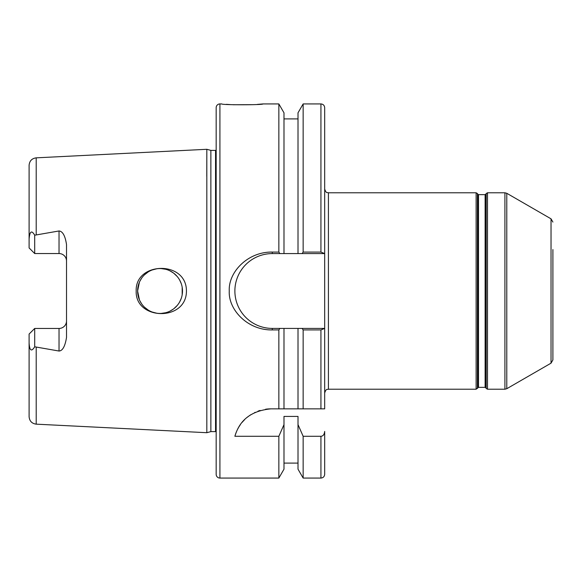<?xml version="1.0" encoding="UTF-8"?>
<svg xmlns="http://www.w3.org/2000/svg" width="582" height="582" viewBox="0 0 582 582"><rect width="100%" height="100%" fill="white"/><g stroke="black" fill="none" stroke-linecap="round" stroke-linejoin="round"><path stroke-width="0.87" d="M33.989 252.821L34.709 253.548L59.029 253.548L34.709 253.548L29.1 247.939L29.1 239.086C29.733 231.207 31.603 229.912 34.709 235.208L59.029 230.967C62.711 231.309 65.206 235.841 66.515 244.556L66.515 337.444C65.097 346.305 62.609 350.83 59.029 351.033L59.029 328.452L34.709 328.452L34.709 346.792C31.443 352.03 29.573 350.742 29.1 342.914L29.1 334.061L34.709 328.452L59.029 328.452A7.486 7.486 0 0 0 66.515 320.966A7.486 7.486 0 0 1 59.029 328.452M34.709 346.792L59.029 351.033M216.169 439.468L216.169 431.742A1.499 1.499 0 0 0 215.551 431.611L210.866 431.611L206.821 432.702L36.208 424.162L36.208 347.352M206.821 432.702L206.821 149.298L36.208 157.838C31.864 158.45 29.493 160.938 29.1 165.31L29.1 239.086M186.436 291C186.596 321.751 135.068 320.478 136.181 291C135.053 261.616 186.531 260.147 186.436 291M34.709 253.548L34.687 235.172M59.029 230.967L59.029 253.548A7.486 7.486 0 0 1 66.515 261.034M179.707 280.153L181.235 283.579M138.065 295.518L139.425 299.861L137.599 291A22.451 22.451 0 0 0 160.05 313.451A22.451 22.451 0 0 0 182.501 291A22.451 22.451 0 0 0 160.05 268.549A22.451 22.451 0 0 0 137.599 291L139.418 282.146L138.058 286.482M182.181 294.768L182.181 287.232M177.132 276.435L173.858 273.3L177.132 276.435M173.407 272.958L170.002 270.877L173.407 272.958M165.746 269.284L161.236 268.586L165.746 269.284M156.689 268.804L152.258 269.946L156.689 268.804M148.184 271.947L144.583 274.733L148.184 271.947M141.63 278.174L139.76 281.404L141.63 278.174M139.745 300.574L141.63 303.833L139.745 300.574M144.591 307.274L148.184 310.06L144.591 307.274M152.266 312.054L156.682 313.196L152.266 312.054M161.229 313.414L165.746 312.716L161.229 313.414M170.002 311.123L173.305 309.115L170.002 311.123M173.858 308.7L177.132 305.565L173.858 308.7M179.707 301.847L181.235 298.413M210.866 431.611L210.866 150.389L206.821 149.298L206.777 176.353M36.208 424.162C31.864 423.551 29.493 421.062 29.1 416.69L29.1 342.914M29.1 334.061L34.709 328.452M210.866 150.389L215.551 150.389A1.499 1.499 0 0 0 216.169 150.258L216.169 142.532M235.303 434.87A37.415 37.415 0 0 0 234.881 436.282L278.851 436.282L278.851 478.069L219.916 478.069A3.739 3.739 0 0 1 216.169 474.33L216.169 107.67A3.739 3.739 0 0 1 219.916 103.931L221.786 103.931C220.978 105.058 263.857 105.044 262.94 103.931L278.851 103.931L278.851 252.071L279.884 253.585L272.296 253.585L272.296 252.071L278.851 252.071M234.881 436.282C237.296 428.527 243.451 411.401 270.936 408.855L298.013 408.855L298.013 328.415L302.116 328.415L303.149 329.929L320.929 329.929L324.676 328.415L324.676 408.855L320.929 408.855L320.929 329.929M278.851 329.929L279.884 328.415L283.987 328.415L272.296 328.415L272.296 329.929L278.851 329.929L278.851 408.855M272.296 329.929C247.656 330.372 228.217 309.719 229.264 291C228.217 272.281 247.656 251.628 272.296 252.071M324.13 253.585L298.013 253.585L298.013 112.821L303.149 103.931L303.149 252.071L320.929 252.071L320.929 103.931C323.206 104.149 324.45 105.4 324.676 107.67L324.676 253.585L320.929 252.071M303.149 329.929L303.149 408.855L320.929 408.855M303.149 436.282L303.149 478.069L298.013 469.179L298.013 424.627L303.149 436.282L320.929 436.282C323.083 436.158 324.327 434.543 324.676 431.429L324.676 474.33L324.676 431.429M226.347 104.331L230.232 104.593M233.251 104.753L253.359 104.658M257.375 104.404L262.94 103.931M324.676 253.585L324.676 328.415L283.987 328.415L283.987 408.855M278.851 103.931L283.987 112.821L283.987 253.585L279.884 253.585L302.116 253.585L303.149 252.071M278.851 436.282L283.987 424.627L283.987 469.179L278.851 478.069M272.296 328.415A37.415 37.415 0 0 1 234.881 291A37.415 37.415 0 0 1 272.296 253.585M303.149 408.855L298.013 408.855M298.013 424.627L298.013 416.421L283.987 416.421L283.987 424.627M270.936 408.855A37.415 37.415 0 0 0 265.538 409.248M260.154 410.441A37.415 37.415 0 0 0 257.979 411.168M255.192 412.332A37.415 37.415 0 0 0 254.603 412.609M250.907 414.668A37.415 37.415 0 0 0 247.379 417.207M244.513 419.782A37.415 37.415 0 0 0 242.221 422.285M240.359 424.707A37.415 37.415 0 0 0 238.824 427.064M238.475 427.661A37.415 37.415 0 0 0 237.543 429.392M236.474 431.706A37.415 37.415 0 0 0 235.586 434.005M552.9 249.554L552.9 359.931L552.9 249.554M36.208 234.648L36.208 157.838M215.551 431.611L215.551 150.389M219.916 478.069L219.916 103.931M303.149 478.069L320.929 478.069L320.929 436.282M324.676 189.048C326.451 194.162 327.31 192.067 328.415 192.788L328.415 389.213C327.31 389.933 326.451 387.838 324.676 392.952M485.774 387.714L486.203 388.463L486.203 193.537L485.774 194.286L485.774 387.714L485.119 387.343L485.119 194.657L478.506 194.657L478.506 387.343L476.127 389.213L476.127 192.788L328.415 192.788M504.914 291L504.914 192.788L487.498 192.788L487.498 389.213L504.914 389.213L504.914 291M477.422 388.463L477.422 193.537L476.127 192.788M477.858 387.714L477.858 194.286L477.422 193.537M506.784 193.289L551.03 218.832L551.03 363.168L506.784 388.711L506.784 193.289L504.914 192.788M303.149 103.931L320.929 103.931M283.987 118.895L298.013 118.895M283.987 463.105L298.013 463.105M320.929 478.069C323.206 477.851 324.45 476.6 324.676 474.33M328.415 389.213L476.127 389.213M486.203 388.463L487.498 389.213M486.203 193.537L487.498 192.788M485.774 194.286L485.119 194.657M478.506 194.657L477.858 194.286M478.506 387.343L485.119 387.343M506.784 388.711L504.914 389.213M551.03 218.832L552.9 222.069M551.03 363.168L552.9 359.931"/></g></svg>
